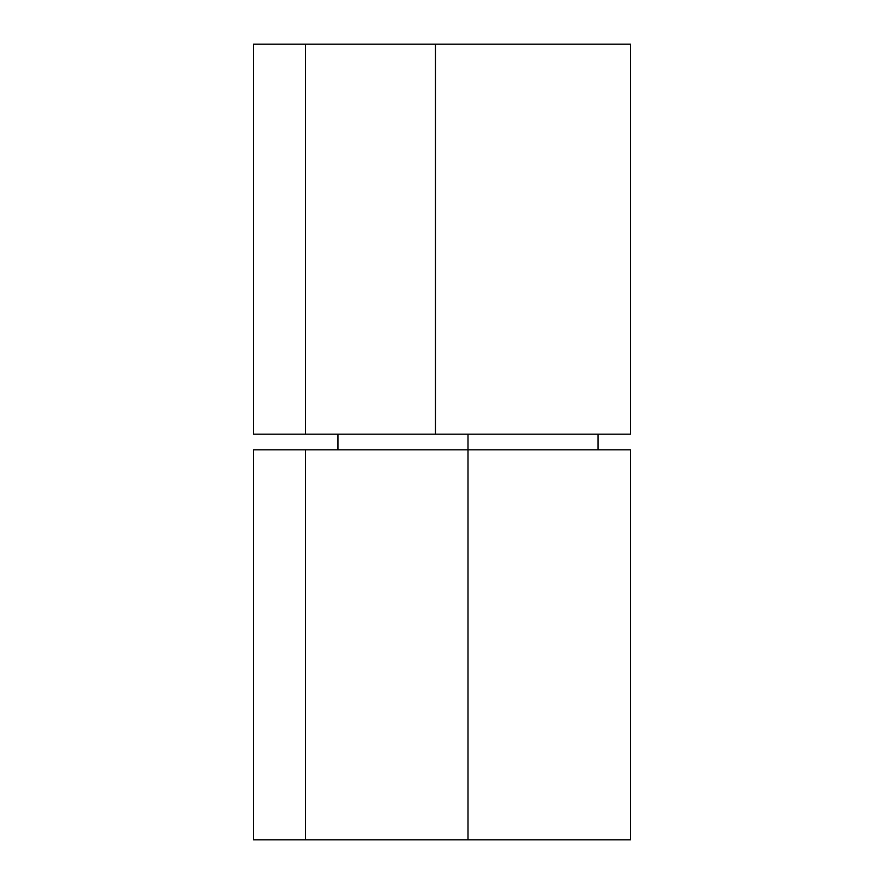 <?xml version="1.0" encoding="UTF-8"?>
<svg xmlns="http://www.w3.org/2000/svg" width="884" height="884" viewBox="0 0 884 884"><rect width="100%" height="100%" fill="white"/><g stroke="black" fill="none" stroke-linecap="round" stroke-linejoin="round"><path stroke-width="1.33" d="M435.503 44.2L305.499 44.2L305.499 434.199L435.503 434.199L435.503 44.2L435.503 434.199L630.502 434.199L630.502 44.2L435.503 44.2L630.502 44.2L630.502 434.199L305.499 434.199L305.499 44.2L253.498 44.2L253.498 434.199L253.498 44.2L435.503 44.2M253.498 434.199L305.499 434.199L253.498 434.199M468.001 449.801L468.001 839.8L630.502 839.8L630.502 449.801L305.499 449.801L305.499 839.8L468.001 839.8L468.001 449.801L630.502 449.801L630.502 839.8L305.499 839.8L305.499 449.801L253.498 449.801L253.498 839.8L305.499 839.8L253.498 839.8L253.498 449.801L468.001 449.801L468.001 434.199L468.001 449.801M337.997 449.801L337.997 434.199M598.004 434.199L598.004 449.801"/></g></svg>
